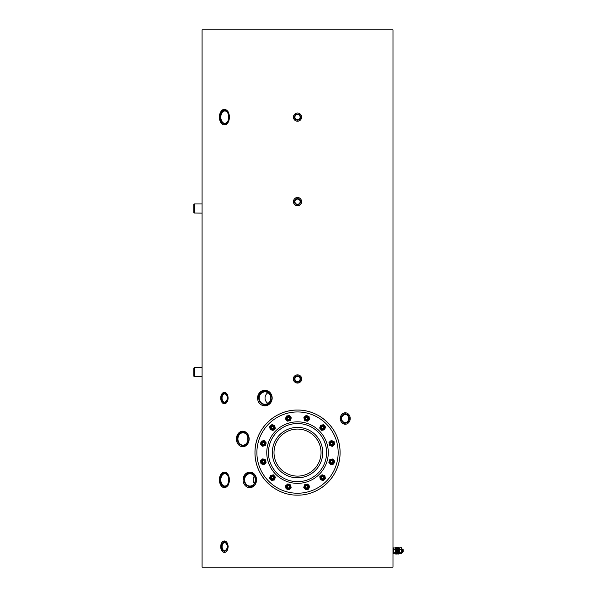 <?xml version="1.0" encoding="UTF-8"?>
<svg xmlns="http://www.w3.org/2000/svg" width="597" height="597" viewBox="0 0 597 597"><rect width="100%" height="100%" fill="white"/><g stroke="black" fill="none" stroke-linecap="round" stroke-linejoin="round"><path stroke-width="0.9" d="M403.214 549.695L403.214 551.874L402.669 552.419L402.669 549.15L403.214 549.695M392.983 550.785L392.983 29.85L202.07 29.85L202.07 567.15L392.983 567.15L392.983 548.412L393.341 547.792L393.341 553.777L395.356 553.777L395.356 552.285L393.341 552.285M393.177 548.165L395.356 547.792L395.356 549.292L393.341 549.292M395.587 548.516L395.43 549.15M395.356 552.285L395.356 549.292M393.11 553.061L393.266 552.419M396.393 550.785L396.393 554.061L395.714 554.061L395.714 547.516L396.393 547.516L396.393 550.785M398.438 550.785L398.438 554.061L397.759 554.061L397.759 547.516L398.438 547.516L398.438 550.785M398.438 548.307L399.259 548.307L399.259 553.27L398.438 553.27M399.259 550.941L398.438 551.24M398.438 550.628L399.259 550.33M401.632 547.792L401.632 553.777L401.632 547.792L399.617 547.792L399.386 550.785L399.617 552.285L401.632 552.285M401.863 548.516L401.706 549.15M399.617 549.292L401.632 549.292M401.796 553.404L399.617 553.777L399.617 552.285M194.331 376.677L193.786 376.132L193.786 368.155L194.331 367.603L194.331 376.677L202.07 376.774M194.331 213.032L193.786 212.487L193.786 204.51L194.331 203.958L194.331 213.032L202.07 213.129M227.308 546.695A4.53 2.91 90 0 1 226.845 549.158A4.53 2.91 90 0 1 223.577 551.038A4.53 2.91 90 0 1 221.487 546.695A4.53 2.91 90 0 1 223.577 542.352A4.53 2.91 90 0 1 226.845 544.233A4.53 2.91 90 0 1 227.308 546.695M226.89 544.352A4.089 2.627 -90 0 0 224.733 542.606A4.089 2.627 -90 0 0 222.106 546.695A4.089 2.627 -90 0 0 224.733 550.785A4.089 2.627 -90 0 0 226.89 549.031M228.084 546.695A5.731 3.679 -90 0 0 224.397 540.964A5.731 3.679 -90 0 0 220.718 546.695A5.731 3.679 -90 0 0 224.397 552.419A5.731 3.679 -90 0 0 228.084 546.695M220.106 117.124A6.679 4.298 -90 0 0 223.181 123.534A6.679 4.298 -90 0 0 228.002 120.766A6.679 4.298 -90 0 0 228.696 117.124A6.679 4.298 -90 0 0 228.002 113.49A6.679 4.298 -90 0 0 223.181 110.721A6.679 4.298 -90 0 0 220.106 117.124M228.061 113.639A6.171 3.97 -90 0 0 224.793 110.96A6.171 3.97 -90 0 0 220.823 117.124A6.171 3.97 -90 0 0 224.793 123.295A6.171 3.97 -90 0 0 228.061 120.616M229.397 117.124A7.776 5 -90 0 0 224.397 109.355A7.776 5 -90 0 0 219.405 117.124A7.776 5 -90 0 0 224.397 124.9A7.776 5 -90 0 0 229.397 117.124M220.106 479.876A6.679 4.298 -90 0 0 223.181 486.279A6.679 4.298 -90 0 0 228.002 483.51A6.679 4.298 -90 0 0 228.696 479.876A6.679 4.298 -90 0 0 228.002 476.234A6.679 4.298 -90 0 0 223.181 473.466A6.679 4.298 -90 0 0 220.106 479.876M228.061 476.384A6.171 3.97 -90 0 0 224.793 473.705A6.171 3.97 -90 0 0 220.823 479.876A6.171 3.97 -90 0 0 224.793 486.04A6.171 3.97 -90 0 0 228.061 483.361M229.397 479.876A7.776 5 -90 0 0 224.397 472.1A7.776 5 -90 0 0 219.405 479.876A7.776 5 -90 0 0 224.397 487.645A7.776 5 -90 0 0 229.397 479.876M294.5 378.961A3.03 3.03 0 0 0 297.522 381.983A3.03 3.03 0 0 0 300.552 378.961A3.03 3.03 0 0 0 297.522 375.931A3.03 3.03 0 0 0 294.5 378.961M294.933 378.961A2.589 2.589 0 0 0 297.522 381.55A2.589 2.589 0 0 0 300.119 378.961A2.589 2.589 0 0 0 297.522 376.371A2.589 2.589 0 0 0 294.933 378.961M301.619 378.961C301.873 373.677 293.179 373.685 293.433 378.961C293.179 384.237 301.873 384.237 301.619 378.961A4.089 4.089 0 0 0 297.522 374.871A4.089 4.089 0 0 0 293.433 378.961A4.089 4.089 0 0 0 297.522 383.05A4.089 4.089 0 0 0 301.619 378.961L301.537 379.752M294.5 201.674A3.03 3.03 0 0 0 297.522 204.704A3.03 3.03 0 0 0 300.552 201.674A3.03 3.03 0 0 0 297.522 198.652A3.03 3.03 0 0 0 294.5 201.674M294.933 201.674A2.589 2.589 0 0 0 297.522 204.271A2.589 2.589 0 0 0 300.119 201.674A2.589 2.589 0 0 0 297.522 199.085A2.589 2.589 0 0 0 294.933 201.674M301.619 201.674A4.089 4.089 0 0 0 297.522 197.585A4.089 4.089 0 0 0 293.433 201.674A4.089 4.089 0 0 0 297.522 205.771A4.089 4.089 0 0 0 301.619 201.674M294.5 117.124A3.03 3.03 0 0 0 297.522 120.154A3.03 3.03 0 0 0 300.552 117.124A3.03 3.03 0 0 0 297.522 114.102A3.03 3.03 0 0 0 294.5 117.124M294.933 117.124A2.589 2.589 0 0 0 297.522 119.721A2.589 2.589 0 0 0 300.119 117.124A2.589 2.589 0 0 0 297.522 114.534A2.589 2.589 0 0 0 294.933 117.124M301.619 117.124A4.089 4.089 0 0 0 297.522 113.034A4.089 4.089 0 0 0 293.433 117.124A4.089 4.089 0 0 0 297.522 121.221A4.089 4.089 0 0 0 301.619 117.124L301.537 117.93M224.397 402.684A4.634 2.978 -90 0 0 226.897 400.572A4.634 2.978 -90 0 0 226.897 395.527A4.634 2.978 -90 0 0 224.397 393.416A4.634 2.978 -90 0 0 221.42 398.05A4.634 2.978 -90 0 0 224.397 402.684M226.95 395.654A4.194 2.694 -90 0 0 224.741 393.856A4.194 2.694 -90 0 0 222.047 398.05A4.194 2.694 -90 0 0 224.741 402.244A4.194 2.694 -90 0 0 226.95 400.445M224.166 403.766L228.211 398.05L224.397 392.326A5.731 3.679 -90 0 0 220.718 398.05A5.731 3.679 -90 0 0 224.397 403.781L224.397 403.781A5.731 3.679 -90 0 0 228.084 398.05A5.731 3.679 -90 0 0 224.397 392.326L220.853 398.05M349.267 418.504A4.634 4.015 90 0 0 345.253 413.87A4.634 4.015 90 0 0 341.238 418.504A4.634 4.015 90 0 0 345.253 423.146A4.634 4.015 90 0 0 349.267 418.504M348.663 418.504A4.194 3.634 90 0 0 345.036 414.311A4.194 3.634 90 0 0 341.402 418.504A4.194 3.634 90 0 0 345.036 422.698A4.194 3.634 90 0 0 348.663 418.504M340.297 418.504A5.731 4.963 90 0 0 345.253 424.236A5.731 4.963 90 0 0 350.215 418.504A5.731 4.963 90 0 0 345.253 412.781A5.731 4.963 90 0 0 340.297 418.504M244.143 479.876A6.522 5.649 -90 0 0 249.8 486.398A6.522 5.649 -90 0 0 255.449 479.876A6.522 5.649 -90 0 0 249.8 473.346A6.522 5.649 -90 0 0 244.143 479.876M244.628 479.876A6.171 5.343 -90 0 0 249.971 486.04A6.171 5.343 -90 0 0 255.315 479.876A6.171 5.343 -90 0 0 249.971 473.705A6.171 5.343 -90 0 0 244.628 479.876M254.247 476.167A6.171 5.343 -90 0 0 253.18 479.876A6.171 5.343 -90 0 0 254.247 483.577M243.061 479.876A7.776 6.731 90 0 1 249.8 472.1A7.776 6.731 90 0 1 256.531 479.876A7.776 6.731 90 0 1 249.8 487.645A7.776 6.731 90 0 1 243.061 479.876M237.442 439.414A6.522 5.343 -90 0 0 243.143 445.474A6.522 5.343 -90 0 0 248.106 438.511A6.522 5.343 -90 0 0 242.404 432.452A6.522 5.343 -90 0 0 237.442 439.414M237.934 439.392A6.171 5.052 -90 0 0 242.979 445.131A6.171 5.052 -90 0 0 248.016 438.534A6.171 5.052 -90 0 0 242.979 432.788A6.171 5.052 -90 0 0 237.934 439.392M247.882 437.467A6.171 5.052 -90 0 0 247.74 439.392A6.171 5.052 -90 0 0 247.882 440.459M236.419 439.496A7.776 6.366 90 0 1 242.77 431.191A7.776 6.366 90 0 1 249.128 438.422A7.776 6.366 90 0 1 242.77 446.735A7.776 6.366 90 0 1 236.419 439.496M258.926 399.624A6.522 6.134 -90 0 0 266.359 404.385A6.522 6.134 -90 0 0 270.829 396.475A6.522 6.134 -90 0 0 263.396 391.722A6.522 6.134 -90 0 0 258.926 399.624M259.374 399.542A6.171 5.798 -90 0 0 265.001 404.221A6.171 5.798 -90 0 0 270.628 396.557A6.171 5.798 -90 0 0 265.001 391.878A6.171 5.798 -90 0 0 259.374 399.542M267.926 392.722A6.171 5.798 -90 0 0 265.217 399.542A6.171 5.798 -90 0 0 267.926 403.378M257.792 399.93A7.776 7.306 90 0 1 264.874 390.274A7.776 7.306 90 0 1 271.963 396.177A7.776 7.306 90 0 1 264.874 405.826A7.776 7.306 90 0 1 257.792 399.93M260.576 473.69L261.158 474.682M261.964 475.966L263.292 477.861M340.074 452.601A42.551 42.551 0 0 1 317.686 490.062A42.551 42.551 0 0 0 340.074 452.601C340.402 475.675 320.582 495.458 297.552 495.144C274.389 495.465 254.65 475.608 254.979 452.601C254.665 429.512 274.441 409.743 297.507 410.049C320.611 409.758 340.394 429.504 340.074 452.601A42.551 42.551 0 0 0 297.522 410.049A42.551 42.551 0 0 0 277.329 490.047A42.551 42.551 0 0 1 254.979 452.601M258.165 468.764L257.867 468.018M256.426 463.608L256.27 462.996M256.046 462.063L255.262 457.533M224.136 124.892L228.054 122.624L229.636 117.124L228.054 111.632L224.397 109.355L220.987 111.632L219.644 117.124M297.522 113.034L296.731 113.117M295.963 113.348L294.127 114.855M297.127 121.198L297.522 121.221M345.685 412.803L340.208 418.504L345.417 424.228M296.731 205.689L295.963 205.458M296.336 197.764L296.724 197.667M297.172 197.6L297.522 197.585C292.246 197.331 292.246 206.017 297.522 205.771C302.798 206.025 302.813 197.338 297.522 197.585M264.202 405.788L270.098 403.55L272.292 398.05L270.098 392.557L264.874 390.274L259.77 392.55L257.68 398.05M297.657 383.05L297.127 383.028M296.716 382.968L295.963 382.737M295.261 382.364L294.634 381.856M294.515 381.729L293.918 380.893M293.739 380.513L293.515 379.767M224.136 487.637L228.054 485.368L229.636 479.876L228.054 474.376L224.397 472.1L220.987 474.376L219.644 479.876M224.166 552.412L228.211 546.695L224.397 540.964L220.853 546.695M256.837 440.161L255.994 443.347M242.33 446.713L247.367 444.459L249.322 438.959L247.367 433.467L242.77 431.191L238.36 433.467L236.584 438.959M249.285 487.622L254.635 485.368L256.688 479.876L254.635 474.376L249.8 472.1L245.113 474.376L243.225 479.876M293.612 377.774L293.746 377.386M294.127 376.685L294.634 376.065M295.254 375.558L295.955 375.185M296.343 375.043L298.321 374.946M299.082 375.177L299.455 375.349M300.925 376.685L301.306 377.394M301.537 378.162L301.597 378.55M297.955 197.607L298.343 197.667M297.955 113.057L298.343 113.117M298.716 113.214L299.09 113.348M299.798 113.728L300.418 114.236M301.44 115.937L301.537 116.325M301.306 118.691L300.925 119.4M300.418 120.019L299.798 120.527M332.842 443.646A1.09 1.09 0 0 0 331.999 442.355A1.09 1.09 0 0 0 330.708 443.198A1.09 1.09 0 0 0 331.551 444.489A1.09 1.09 0 0 0 332.842 443.646M333.38 443.758A1.634 1.634 0 0 0 332.111 441.817A1.634 1.634 0 0 0 330.171 443.086A1.634 1.634 0 0 0 331.439 445.026A1.634 1.634 0 0 0 333.38 443.758M332.939 444.81A1.813 1.813 0 0 1 330.387 444.586A1.813 1.813 0 0 1 330.604 442.034A1.813 1.813 0 0 1 333.163 442.258A1.813 1.813 0 0 1 332.939 444.81M330.245 441.601A2.373 2.373 0 0 1 333.589 441.899A2.373 2.373 0 0 1 333.298 445.243A2.373 2.373 0 0 1 329.954 444.944A2.373 2.373 0 0 1 330.245 441.601M334.589 444.444L332.29 446.369L329.484 445.347L328.962 442.399L331.253 440.474L334.066 441.496L334.589 444.444M324.305 428.146A1.813 1.813 0 0 1 321.977 429.236A1.813 1.813 0 0 1 320.895 426.907A1.813 1.813 0 0 1 323.216 425.825A1.813 1.813 0 0 1 324.305 428.146M320.365 426.713A2.373 2.373 0 0 1 323.41 425.295A2.373 2.373 0 0 1 324.828 428.34A2.373 2.373 0 0 1 321.783 429.758A2.373 2.373 0 0 1 320.365 426.713M325.544 427.004L324.522 429.818L321.574 430.34L319.649 428.049L320.671 425.236L323.619 424.713L325.544 427.004M308.492 418.034A1.813 1.813 0 0 1 307.015 420.139A1.813 1.813 0 0 1 304.918 418.669A1.813 1.813 0 0 1 306.388 416.564A1.813 1.813 0 0 1 308.492 418.034M304.366 418.766A2.373 2.373 0 0 1 306.291 416.012A2.373 2.373 0 0 1 309.037 417.937A2.373 2.373 0 0 1 307.112 420.691A2.373 2.373 0 0 1 304.366 418.766M308.992 416.43L309.515 419.37L307.224 421.295L304.41 420.273L303.888 417.325L306.186 415.408L308.992 416.43M289.739 417.184A1.813 1.813 0 0 1 289.515 419.743A1.813 1.813 0 0 1 286.956 419.519A1.813 1.813 0 0 1 287.179 416.96A1.813 1.813 0 0 1 289.739 417.184M286.53 419.878A2.373 2.373 0 0 1 286.821 416.534A2.373 2.373 0 0 1 290.164 416.825A2.373 2.373 0 0 1 289.873 420.169A2.373 2.373 0 0 1 286.53 419.878M289.373 415.542L291.299 417.833L290.269 420.639L287.329 421.161L285.403 418.87L286.426 416.057L289.373 415.542M273.075 425.825A1.813 1.813 0 0 1 274.157 428.146A1.813 1.813 0 0 1 271.836 429.236A1.813 1.813 0 0 1 270.747 426.907A1.813 1.813 0 0 1 273.075 425.825M271.642 429.758A2.373 2.373 0 0 1 270.225 426.713A2.373 2.373 0 0 1 273.269 425.295A2.373 2.373 0 0 1 274.687 428.34A2.373 2.373 0 0 1 271.642 429.758M271.933 424.579L274.747 425.601L275.269 428.549L272.971 430.474L270.165 429.452L269.643 426.504L271.933 424.579M262.964 441.631A1.813 1.813 0 0 1 265.068 443.108A1.813 1.813 0 0 1 263.59 445.213A1.813 1.813 0 0 1 261.493 443.735A1.813 1.813 0 0 1 262.964 441.631M263.687 445.758A2.373 2.373 0 0 1 260.941 443.832A2.373 2.373 0 0 1 262.867 441.086A2.373 2.373 0 0 1 265.613 443.011A2.373 2.373 0 0 1 263.687 445.758M261.352 441.131L264.299 440.608L266.225 442.899L265.202 445.713L262.255 446.235L260.329 443.944L261.352 441.131M262.113 460.384A1.813 1.813 0 0 1 264.665 460.608A1.813 1.813 0 0 1 264.441 463.168A1.813 1.813 0 0 1 261.889 462.944A1.813 1.813 0 0 1 262.113 460.384M264.799 463.593A2.373 2.373 0 0 1 261.464 463.302A2.373 2.373 0 0 1 261.755 459.959A2.373 2.373 0 0 1 265.098 460.25A2.373 2.373 0 0 1 264.799 463.593M260.464 460.75L262.755 458.832L265.568 459.854L266.09 462.802L263.799 464.72L260.986 463.697L260.464 460.75M270.747 477.048A1.813 1.813 0 0 1 273.075 475.966A1.813 1.813 0 0 1 274.157 478.294A1.813 1.813 0 0 1 271.836 479.376A1.813 1.813 0 0 1 270.747 477.048M274.687 478.481A2.373 2.373 0 0 1 271.642 479.898A2.373 2.373 0 0 1 270.225 476.861A2.373 2.373 0 0 1 273.269 475.443A2.373 2.373 0 0 1 274.687 478.481M269.508 478.19L270.531 475.376L273.478 474.861L275.404 477.152L274.381 479.966L271.434 480.481L269.508 478.19M286.56 487.159A1.813 1.813 0 0 1 288.038 485.062A1.813 1.813 0 0 1 290.135 486.533A1.813 1.813 0 0 1 288.664 488.637A1.813 1.813 0 0 1 286.56 487.159M290.687 486.436A2.373 2.373 0 0 1 288.761 489.182A2.373 2.373 0 0 1 286.015 487.256A2.373 2.373 0 0 1 287.941 484.51A2.373 2.373 0 0 1 290.687 486.436M286.06 488.771L285.538 485.824L287.829 483.898L290.642 484.921L291.157 487.868L288.866 489.794L286.06 488.771M305.313 488.01A1.813 1.813 0 0 1 305.537 485.458A1.813 1.813 0 0 1 308.097 485.682A1.813 1.813 0 0 1 307.873 488.234A1.813 1.813 0 0 1 305.313 488.01M308.522 485.324A2.373 2.373 0 0 1 308.231 488.667A2.373 2.373 0 0 1 304.888 488.376A2.373 2.373 0 0 1 305.179 485.033A2.373 2.373 0 0 1 308.522 485.324M305.679 489.659L303.754 487.368L304.776 484.555L307.724 484.033L309.649 486.331L308.627 489.137L305.679 489.659M321.977 479.376A1.813 1.813 0 0 1 320.895 477.048A1.813 1.813 0 0 1 323.216 475.966A1.813 1.813 0 0 1 324.305 478.294A1.813 1.813 0 0 1 321.977 479.376M323.41 475.443A2.373 2.373 0 0 1 324.828 478.481A2.373 2.373 0 0 1 321.783 479.898A2.373 2.373 0 0 1 320.365 476.861A2.373 2.373 0 0 1 323.41 475.443M323.119 480.615L320.305 479.592L319.783 476.645L322.082 474.727L324.887 475.749L325.41 478.697L323.119 480.615M332.089 463.563A1.813 1.813 0 0 1 329.984 462.093A1.813 1.813 0 0 1 331.462 459.988A1.813 1.813 0 0 1 333.559 461.459A1.813 1.813 0 0 1 332.089 463.563M331.365 459.436A2.373 2.373 0 0 1 334.111 461.362A2.373 2.373 0 0 1 332.186 464.115A2.373 2.373 0 0 1 329.44 462.19A2.373 2.373 0 0 1 331.365 459.436M333.701 464.07L330.753 464.585L328.828 462.294L329.85 459.481L332.798 458.966L334.723 461.257L333.701 464.07M323.634 427.183A1.09 1.09 0 0 0 322.253 426.489A1.09 1.09 0 0 0 321.559 427.87A1.09 1.09 0 0 0 322.94 428.564A1.09 1.09 0 0 0 323.634 427.183M324.149 427.019A1.634 1.634 0 0 0 322.089 425.974A1.634 1.634 0 0 0 321.044 428.042A1.634 1.634 0 0 0 323.111 429.079A1.634 1.634 0 0 0 324.149 427.019M307.433 417.534A1.09 1.09 0 0 0 305.888 417.624A1.09 1.09 0 0 0 305.977 419.161A1.09 1.09 0 0 0 307.515 419.079A1.09 1.09 0 0 0 307.433 417.534M307.791 417.131A1.634 1.634 0 0 0 305.485 417.258A1.634 1.634 0 0 0 305.612 419.572A1.634 1.634 0 0 0 307.925 419.437A1.634 1.634 0 0 0 307.791 417.131M288.575 417.281A1.09 1.09 0 0 0 287.284 418.131A1.09 1.09 0 0 0 288.127 419.415A1.09 1.09 0 0 0 289.418 418.572A1.09 1.09 0 0 0 288.575 417.281M288.687 416.751A1.634 1.634 0 0 0 286.747 418.019A1.634 1.634 0 0 0 288.015 419.952A1.634 1.634 0 0 0 289.948 418.684A1.634 1.634 0 0 0 288.687 416.751M272.113 426.489A1.09 1.09 0 0 0 271.419 427.87A1.09 1.09 0 0 0 272.799 428.564A1.09 1.09 0 0 0 273.493 427.183A1.09 1.09 0 0 0 272.113 426.489M271.941 425.974A1.634 1.634 0 0 0 270.904 428.042A1.634 1.634 0 0 0 272.963 429.079A1.634 1.634 0 0 0 274.008 427.019A1.634 1.634 0 0 0 271.941 425.974M262.464 442.698A1.09 1.09 0 0 0 262.553 444.235A1.09 1.09 0 0 0 264.09 444.146A1.09 1.09 0 0 0 264.001 442.608A1.09 1.09 0 0 0 262.464 442.698M262.061 442.332A1.634 1.634 0 0 0 262.187 444.646A1.634 1.634 0 0 0 264.501 444.511A1.634 1.634 0 0 0 264.367 442.198A1.634 1.634 0 0 0 262.061 442.332M262.21 461.556A1.09 1.09 0 0 0 263.053 462.847A1.09 1.09 0 0 0 264.344 461.996A1.09 1.09 0 0 0 263.501 460.705A1.09 1.09 0 0 0 262.21 461.556M261.673 461.444A1.634 1.634 0 0 0 262.941 463.376A1.634 1.634 0 0 0 264.881 462.108A1.634 1.634 0 0 0 263.613 460.175A1.634 1.634 0 0 0 261.673 461.444M271.419 478.01A1.09 1.09 0 0 0 272.799 478.704A1.09 1.09 0 0 0 273.493 477.331A1.09 1.09 0 0 0 272.113 476.637A1.09 1.09 0 0 0 271.419 478.01M270.904 478.182A1.634 1.634 0 0 0 272.963 479.227A1.634 1.634 0 0 0 274.008 477.16A1.634 1.634 0 0 0 271.941 476.115A1.634 1.634 0 0 0 270.904 478.182M287.62 487.659A1.09 1.09 0 0 0 289.164 487.577A1.09 1.09 0 0 0 289.075 486.033A1.09 1.09 0 0 0 287.538 486.122A1.09 1.09 0 0 0 287.62 487.659M287.261 488.07A1.634 1.634 0 0 0 289.567 487.936A1.634 1.634 0 0 0 289.441 485.63A1.634 1.634 0 0 0 287.127 485.757A1.634 1.634 0 0 0 287.261 488.07M306.477 487.913A1.09 1.09 0 0 0 307.768 487.07A1.09 1.09 0 0 0 306.925 485.779A1.09 1.09 0 0 0 305.634 486.622A1.09 1.09 0 0 0 306.477 487.913M306.365 488.45A1.634 1.634 0 0 0 308.306 487.182A1.634 1.634 0 0 0 307.037 485.242A1.634 1.634 0 0 0 305.104 486.51A1.634 1.634 0 0 0 306.365 488.45M322.94 478.704A1.09 1.09 0 0 0 323.634 477.331A1.09 1.09 0 0 0 322.253 476.637A1.09 1.09 0 0 0 321.559 478.01A1.09 1.09 0 0 0 322.94 478.704M323.111 479.227A1.634 1.634 0 0 0 324.149 477.16A1.634 1.634 0 0 0 322.089 476.115A1.634 1.634 0 0 0 321.044 478.182A1.634 1.634 0 0 0 323.111 479.227M332.589 462.503A1.09 1.09 0 0 0 332.499 460.959A1.09 1.09 0 0 0 330.962 461.048A1.09 1.09 0 0 0 331.044 462.585A1.09 1.09 0 0 0 332.589 462.503M332.992 462.869A1.634 1.634 0 0 0 332.865 460.556A1.634 1.634 0 0 0 330.551 460.683A1.634 1.634 0 0 0 330.686 462.996A1.634 1.634 0 0 0 332.992 462.869M256.889 452.601A40.641 40.641 0 0 0 297.522 493.234A40.641 40.641 0 0 0 338.163 452.601A40.641 40.641 0 0 0 297.522 411.96A40.641 40.641 0 0 0 256.889 452.601M266.769 452.601A30.753 30.753 0 0 0 297.522 483.354A30.753 30.753 0 0 0 328.283 452.601A30.753 30.753 0 0 0 297.522 421.84A30.753 30.753 0 0 0 266.769 452.601M268.456 452.601A29.066 29.066 0 0 0 297.522 481.667A29.066 29.066 0 0 0 326.596 452.601A29.066 29.066 0 0 0 297.522 423.534A29.066 29.066 0 0 0 268.456 452.601M322.731 452.601A25.208 25.208 0 0 0 297.522 427.392A25.208 25.208 0 0 0 272.322 452.601A25.208 25.208 0 0 0 297.522 477.809A25.208 25.208 0 0 0 322.731 452.601M274.008 452.601A23.522 23.522 0 0 0 297.522 476.115A23.522 23.522 0 0 0 321.044 452.601A23.522 23.522 0 0 0 297.522 429.079A23.522 23.522 0 0 0 274.008 452.601M396.393 549.15L397.759 549.15M401.982 549.15L402.669 549.15M396.393 552.419L397.759 552.419M401.982 552.419L402.669 552.419M395.714 548.412L395.356 547.792M392.983 553.158L393.341 553.777M399.259 553.158L399.617 553.777M202.07 367.603L194.331 367.603M202.07 203.958L194.331 203.958"/></g></svg>
